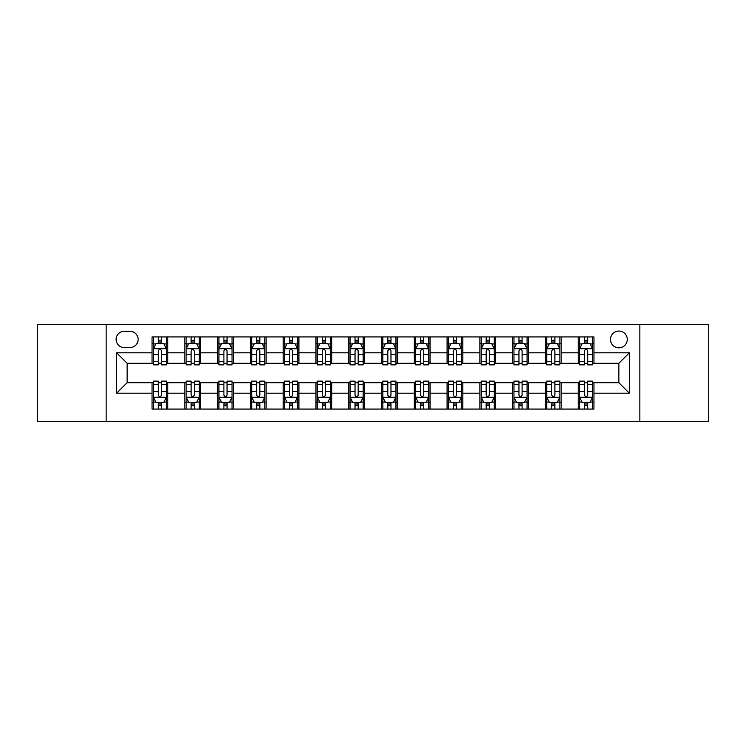 <?xml version="1.0" encoding="UTF-8"?>
<svg xmlns="http://www.w3.org/2000/svg" width="746" height="746" viewBox="0 0 746 746"><rect width="100%" height="100%" fill="white"/><g stroke="black" fill="none" stroke-linecap="round" stroke-linejoin="round"><path stroke-width="1.12" d="M618.872 331.038A8.393 8.393 0 0 0 610.48 339.43A8.393 8.393 0 0 0 618.872 347.822A8.393 8.393 0 0 0 627.265 339.43A8.393 8.393 0 0 0 618.872 331.038M639.854 421.518L708.7 421.518L708.7 324.482L639.854 324.482L639.854 421.518L106.146 421.518L106.146 324.482L37.3 324.482L37.3 421.518L106.146 421.518M124.237 347.561L130.009 347.561A8.131 8.131 0 0 0 138.141 339.43A8.131 8.131 0 0 0 130.009 331.299L124.237 331.299A8.131 8.131 0 0 0 116.115 339.43A8.131 8.131 0 0 0 124.237 347.561M639.854 324.482L106.146 324.482M152.044 393.198L116.637 393.198L116.637 352.802L152.044 352.802L152.044 363.293L127.128 363.293L127.128 382.707L152.044 382.707L152.044 409.06L593.956 409.06L593.956 382.707L618.872 382.707L618.872 363.293L593.956 363.293L593.956 352.802L629.363 352.802L629.363 393.198L593.956 393.198M593.956 352.802L593.956 336.94L152.044 336.94L152.044 352.802M578.225 336.94L578.225 363.293L579.53 363.293M584.519 363.293L587.662 363.293M592.65 363.293L593.956 363.293M578.225 363.293L559.864 363.293M545.438 336.94L545.438 363.293L546.753 363.293M551.732 363.293L554.884 363.293M545.438 363.293L527.077 363.293M512.661 336.94L512.661 363.293L513.966 363.293M518.955 363.293L522.097 363.293M512.661 363.293L494.3 363.293M479.874 336.94L479.874 363.293L481.189 363.293M486.168 363.293L489.311 363.293M479.874 363.293L461.513 363.293M447.087 336.94L447.087 363.293L448.402 363.293M453.381 363.293L456.533 363.293M447.087 363.293L428.736 363.293M414.31 336.94L414.31 363.293L415.615 363.293M420.604 363.293L423.747 363.293M414.31 363.293L395.949 363.293M381.523 336.94L381.523 363.293L382.838 363.293M387.817 363.293L390.969 363.293M381.523 363.293L363.162 363.293M348.736 336.94L348.736 363.293L350.051 363.293M355.031 363.293L358.183 363.293M348.736 363.293L330.385 363.293M315.959 336.94L315.959 363.293L317.264 363.293M322.253 363.293L325.396 363.293M315.959 363.293L297.598 363.293M283.172 336.94L283.172 363.293L284.487 363.293M289.467 363.293L292.618 363.293M283.172 363.293L264.811 363.293M250.395 336.94L250.395 363.293L251.7 363.293M256.689 363.293L259.832 363.293M250.395 363.293L232.034 363.293M217.608 336.94L217.608 363.293L218.923 363.293M223.903 363.293L227.045 363.293M217.608 363.293L199.247 363.293M184.821 336.94L184.821 363.293L186.136 363.293M191.116 363.293L194.268 363.293M184.821 363.293L166.47 363.293M152.044 363.293L153.35 363.293M158.339 363.293L161.481 363.293M152.044 382.707L153.35 382.707M158.339 382.707L161.481 382.707M166.47 382.707L167.775 382.707L167.775 409.06M186.136 382.707L167.775 382.707M191.116 382.707L194.268 382.707M199.247 382.707L200.562 382.707L200.562 409.06M218.923 382.707L200.562 382.707M223.903 382.707L227.045 382.707M232.034 382.707L233.339 382.707L233.339 409.06M251.7 382.707L233.339 382.707M256.689 382.707L259.832 382.707M264.811 382.707L266.126 382.707L266.126 409.06M284.487 382.707L266.126 382.707M289.467 382.707L292.618 382.707M297.598 382.707L298.913 382.707L298.913 409.06M317.264 382.707L298.913 382.707M322.253 382.707L325.396 382.707M330.385 382.707L331.69 382.707L331.69 409.06M350.051 382.707L331.69 382.707M355.031 382.707L358.183 382.707M363.162 382.707L364.477 382.707L364.477 409.06M382.838 382.707L364.477 382.707M387.817 382.707L390.969 382.707M395.949 382.707L397.264 382.707L397.264 409.06M415.615 382.707L397.264 382.707M420.604 382.707L423.747 382.707M428.736 382.707L430.041 382.707L430.041 409.06M448.402 382.707L430.041 382.707M453.381 382.707L456.533 382.707M461.513 382.707L462.828 382.707L462.828 409.06M481.189 382.707L462.828 382.707M486.168 382.707L489.311 382.707M494.3 382.707L495.605 382.707L495.605 409.06M513.966 382.707L495.605 382.707M518.955 382.707L522.097 382.707M527.077 382.707L528.392 382.707L528.392 409.06M546.753 382.707L528.392 382.707M551.732 382.707L554.884 382.707M559.864 382.707L561.178 382.707L561.178 409.06M579.53 382.707L561.178 382.707M584.519 382.707L587.662 382.707M592.65 382.707L593.956 382.707M167.775 336.94L167.775 363.293M152.044 343.496L153.35 343.496M158.339 343.496L161.481 343.496M166.47 343.496L167.775 343.496M152.044 402.504L153.35 402.504M158.339 402.504L161.481 402.504M166.47 402.504L167.775 402.504M184.821 382.707L184.821 409.06M200.562 336.94L200.562 363.293M184.821 343.496L186.136 343.496M191.116 343.496L194.268 343.496M199.247 343.496L200.562 343.496M184.821 402.504L186.136 402.504M191.116 402.504L194.268 402.504M199.247 402.504L200.562 402.504M217.608 382.707L217.608 409.06M217.608 402.504L218.923 402.504M223.903 402.504L227.045 402.504M232.034 402.504L233.339 402.504M233.339 336.94L233.339 363.293M217.608 343.496L218.923 343.496M223.903 343.496L227.045 343.496M232.034 343.496L233.339 343.496M250.395 382.707L250.395 409.06M250.395 402.504L251.7 402.504M256.689 402.504L259.832 402.504M264.811 402.504L266.126 402.504M266.126 336.94L266.126 363.293M250.395 343.496L251.7 343.496M256.689 343.496L259.832 343.496M264.811 343.496L266.126 343.496M283.172 382.707L283.172 409.06M283.172 402.504L284.487 402.504M289.467 402.504L292.618 402.504M297.598 402.504L298.913 402.504M298.913 336.94L298.913 363.293M283.172 343.496L284.487 343.496M289.467 343.496L292.618 343.496M297.598 343.496L298.913 343.496M315.959 382.707L315.959 409.06M315.959 402.504L317.264 402.504M322.253 402.504L325.396 402.504M330.385 402.504L331.69 402.504M331.69 336.94L331.69 363.293M315.959 343.496L317.264 343.496M322.253 343.496L325.396 343.496M330.385 343.496L331.69 343.496M348.736 382.707L348.736 409.06M348.736 402.504L350.051 402.504M355.031 402.504L358.183 402.504M363.162 402.504L364.477 402.504M364.477 336.94L364.477 363.293M348.736 343.496L350.051 343.496M355.031 343.496L358.183 343.496M363.162 343.496L364.477 343.496M381.523 382.707L381.523 409.06M381.523 402.504L382.838 402.504M387.817 402.504L390.969 402.504M395.949 402.504L397.264 402.504M397.264 336.94L397.264 363.293M381.523 343.496L382.838 343.496M387.817 343.496L390.969 343.496M395.949 343.496L397.264 343.496M414.31 382.707L414.31 409.06M414.31 402.504L415.615 402.504M420.604 402.504L423.747 402.504M428.736 402.504L430.041 402.504M430.041 336.94L430.041 363.293M414.31 343.496L415.615 343.496M420.604 343.496L423.747 343.496M428.736 343.496L430.041 343.496M447.087 382.707L447.087 409.06M447.087 402.504L448.402 402.504M453.381 402.504L456.533 402.504M461.513 402.504L462.828 402.504M462.828 336.94L462.828 363.293M447.087 343.496L448.402 343.496M453.381 343.496L456.533 343.496M461.513 343.496L462.828 343.496M479.874 382.707L479.874 409.06M479.874 402.504L481.189 402.504M486.168 402.504L489.311 402.504M494.3 402.504L495.605 402.504M495.605 336.94L495.605 363.293M479.874 343.496L481.189 343.496M486.168 343.496L489.311 343.496M494.3 343.496L495.605 343.496M512.661 382.707L512.661 409.06M512.661 402.504L513.966 402.504M518.955 402.504L522.097 402.504M527.077 402.504L528.392 402.504M528.392 336.94L528.392 363.293M512.661 343.496L513.966 343.496M518.955 343.496L522.097 343.496M527.077 343.496L528.392 343.496M545.438 382.707L545.438 409.06M545.438 402.504L546.753 402.504M551.732 402.504L554.884 402.504M559.864 402.504L561.178 402.504M561.178 336.94L561.178 363.293M545.438 343.496L546.753 343.496M551.732 343.496L554.884 343.496M559.864 343.496L561.178 343.496M578.225 382.707L578.225 409.06M578.225 402.504L579.53 402.504M584.519 402.504L587.662 402.504M592.65 402.504L593.956 402.504M578.225 343.496L579.53 343.496M584.519 343.496L587.662 343.496M592.65 343.496L593.956 343.496M127.128 363.293L116.637 352.802M127.128 382.707L116.637 393.198M629.363 352.802L618.872 363.293M629.363 393.198L618.872 382.707M161.481 340.344L158.339 340.344M166.47 361.586L161.481 361.586L161.481 364.869L166.47 364.869L166.47 348.876L163.84 343.626L155.979 343.626L153.35 348.876L153.35 364.869L158.339 364.869L158.339 361.586L153.35 361.586M153.35 348.876L153.35 336.94M166.47 348.867L166.47 336.94M158.339 343.626L158.339 336.94M161.481 336.94L161.481 343.626M161.481 361.586L161.481 350.834C160.437 348.82 159.383 348.82 158.339 350.834L158.339 361.586M158.339 405.656L161.481 405.656M153.35 384.414L158.339 384.414L158.339 381.131L153.35 381.131L153.35 397.124L155.979 402.374L163.84 402.374L166.47 397.124L166.47 381.131L161.481 381.131L161.481 384.414L166.47 384.414M166.47 397.124L166.47 409.06M153.35 397.124L153.35 409.06M161.481 402.374L161.481 409.06M158.339 409.06L158.339 402.374M158.339 384.414L158.339 395.166C159.383 397.18 160.437 397.18 161.481 395.166L161.481 384.414M194.268 340.344L191.116 340.344M199.247 361.586L194.268 361.586L194.268 364.869L199.247 364.869L199.247 348.876L196.627 343.626L188.757 343.626L186.136 348.876L186.136 364.869L191.116 364.869L191.116 361.586L186.136 361.586M186.136 348.867L186.136 336.94M199.247 348.876L199.247 336.94M191.116 343.626L191.116 336.94M194.268 336.94L194.268 343.626M194.268 361.586L194.268 350.834C193.214 348.82 192.17 348.82 191.116 350.834L191.116 361.586M227.045 340.344L223.903 340.344M232.034 361.586L227.045 361.586L227.045 364.869L232.034 364.869L232.034 348.876L229.414 343.626L221.543 343.626L218.923 348.876L218.923 364.869L223.903 364.869L223.903 361.586L218.923 361.586M218.923 348.867L218.923 336.94M232.034 348.876L232.034 336.94M223.903 343.626L223.903 336.94M227.045 336.94L227.045 343.626M227.045 361.586L227.045 350.834C226.001 348.82 224.956 348.82 223.903 350.834L223.903 361.586M259.832 340.344L256.689 340.344M264.811 361.586L259.832 361.586L259.832 364.869L264.811 364.869L264.811 348.876L262.191 343.626L254.321 343.626L251.7 348.876L251.7 364.869L256.689 364.869L256.689 361.586L251.7 361.586M251.7 348.867L251.7 336.94M264.811 348.876L264.811 336.94M256.689 343.626L256.689 336.94M259.832 336.94L259.832 343.626M259.832 361.586L259.832 350.834C258.787 348.82 257.734 348.82 256.689 350.834L256.689 361.586M191.116 405.656L194.268 405.656M186.136 384.414L191.116 384.414L191.116 381.131L186.136 381.131L186.136 397.124L188.757 402.374L196.627 402.374L199.247 397.124L199.247 381.131L194.268 381.131L194.268 384.414L199.247 384.414M199.247 397.133L199.247 409.06M186.136 397.124L186.136 409.06M194.268 402.374L194.268 409.06M191.116 409.06L191.116 402.374M191.116 384.414L191.116 395.166C192.17 397.18 193.214 397.18 194.268 395.166L194.268 384.414M223.903 405.656L227.045 405.656M218.923 384.414L223.903 384.414L223.903 381.131L218.923 381.131L218.923 397.124L221.543 402.374L229.414 402.374L232.034 397.124L232.034 381.131L227.045 381.131L227.045 384.414L232.034 384.414M232.034 397.133L232.034 409.06M218.923 397.124L218.923 409.06M227.045 402.374L227.045 409.06M223.903 409.06L223.903 402.374M223.903 384.414L223.903 395.166C224.947 397.18 226.001 397.18 227.045 395.166L227.045 384.414M256.689 405.656L259.832 405.656M251.7 384.414L256.689 384.414L256.689 381.131L251.7 381.131L251.7 397.124L254.321 402.374L262.191 402.374L264.811 397.124L264.811 381.131L259.832 381.131L259.832 384.414L264.811 384.414M264.811 397.133L264.811 409.06M251.7 397.124L251.7 409.06M259.832 402.374L259.832 409.06M256.689 409.06L256.689 402.374M256.689 384.414L256.689 395.166C257.734 397.18 258.778 397.18 259.832 395.166L259.832 384.414M292.618 340.344L289.467 340.344M297.598 361.586L292.618 361.586L292.618 364.869L297.598 364.869L297.598 348.876L294.978 343.626L287.107 343.626L284.487 348.876L284.487 364.869L289.467 364.869L289.467 361.586L284.487 361.586M284.487 348.867L284.487 336.94M297.598 348.876L297.598 336.94M289.467 343.626L289.467 336.94M292.618 336.94L292.618 343.626M292.618 361.586L292.618 350.834C291.565 348.82 290.52 348.82 289.467 350.834L289.467 361.586M289.467 405.656L292.618 405.656M284.487 384.414L289.467 384.414L289.467 381.131L284.487 381.131L284.487 397.124L287.107 402.374L294.978 402.374L297.598 397.124L297.598 381.131L292.618 381.131L292.618 384.414L297.598 384.414M297.598 397.133L297.598 409.06M284.487 397.124L284.487 409.06M292.618 402.374L292.618 409.06M289.467 409.06L289.467 402.374M289.467 384.414L289.467 395.166C290.52 397.18 291.565 397.18 292.618 395.166L292.618 384.414M325.396 340.344L322.253 340.344M330.385 361.586L325.396 361.586L325.396 364.869L330.385 364.869L330.385 348.876L327.755 343.626L319.894 343.626L317.264 348.876L317.264 364.869L322.253 364.869L322.253 361.586L317.264 361.586M317.264 348.867L317.264 336.94M330.385 348.876L330.385 336.94M322.253 343.626L322.253 336.94M325.396 336.94L325.396 343.626M325.396 361.586L325.396 350.834C324.351 348.82 323.298 348.82 322.253 350.834L322.253 361.586M358.183 340.344L355.031 340.344M363.162 361.586L358.183 361.586L358.183 364.869L363.162 364.869L363.162 348.876L360.542 343.626L352.671 343.626L350.051 348.876L350.051 364.869L355.031 364.869L355.031 361.586L350.051 361.586M350.051 348.867L350.051 336.94M363.162 348.876L363.162 336.94M355.031 343.626L355.031 336.94M358.183 336.94L358.183 343.626M358.183 361.586L358.183 350.834C357.138 348.82 356.084 348.82 355.031 350.834L355.031 361.586M390.969 340.344L387.817 340.344M395.949 361.586L390.969 361.586L390.969 364.869L395.949 364.869L395.949 348.876L393.329 343.626L385.458 343.626L382.838 348.876L382.838 364.869L387.817 364.869L387.817 361.586L382.838 361.586M382.838 348.867L382.838 336.94M395.949 348.876L395.949 336.94M387.817 343.626L387.817 336.94M390.969 336.94L390.969 343.626M390.969 361.586L390.969 350.834C389.916 348.82 388.871 348.82 387.817 350.834L387.817 361.586M423.747 340.344L420.604 340.344M428.736 361.586L423.747 361.586L423.747 364.869L428.736 364.869L428.736 348.876L426.106 343.626L418.245 343.626L415.615 348.876L415.615 364.869L420.604 364.869L420.604 361.586L415.615 361.586M415.615 348.867L415.615 336.94M428.736 348.876L428.736 336.94M420.604 343.626L420.604 336.94M423.747 336.94L423.747 343.626M423.747 361.586L423.747 350.834C422.702 348.82 421.649 348.82 420.604 350.834L420.604 361.586M456.533 340.344L453.381 340.344M461.513 361.586L456.533 361.586L456.533 364.869L461.513 364.869L461.513 348.876L458.893 343.626L451.022 343.626L448.402 348.876L448.402 364.869L453.381 364.869L453.381 361.586L448.402 361.586M448.402 348.867L448.402 336.94M461.513 348.876L461.513 336.94M453.381 343.626L453.381 336.94M456.533 336.94L456.533 343.626M456.533 361.586L456.533 350.834C455.48 348.82 454.435 348.82 453.381 350.834L453.381 361.586M322.253 405.656L325.396 405.656M317.264 384.414L322.253 384.414L322.253 381.131L317.264 381.131L317.264 397.124L319.894 402.374L327.755 402.374L330.385 397.124L330.385 381.131L325.396 381.131L325.396 384.414L330.385 384.414M330.385 397.133L330.385 409.06M317.264 397.124L317.264 409.06M325.396 402.374L325.396 409.06M322.253 409.06L322.253 402.374M322.253 384.414L322.253 395.166C323.298 397.18 324.351 397.18 325.396 395.166L325.396 384.414M355.031 405.656L358.183 405.656M350.051 384.414L355.031 384.414L355.031 381.131L350.051 381.131L350.051 397.124L352.671 402.374L360.542 402.374L363.162 397.124L363.162 381.131L358.183 381.131L358.183 384.414L363.162 384.414M363.162 397.133L363.162 409.06M350.051 397.124L350.051 409.06M358.183 402.374L358.183 409.06M355.031 409.06L355.031 402.374M355.031 384.414L355.031 395.166C356.084 397.18 357.129 397.18 358.183 395.166L358.183 384.414M387.817 405.656L390.969 405.656M382.838 384.414L387.817 384.414L387.817 381.131L382.838 381.131L382.838 397.124L385.458 402.374L393.329 402.374L395.949 397.124L395.949 381.131L390.969 381.131L390.969 384.414L395.949 384.414M395.949 397.133L395.949 409.06M382.838 397.124L382.838 409.06M390.969 402.374L390.969 409.06M387.817 409.06L387.817 402.374M387.817 384.414L387.817 395.166C388.862 397.18 389.916 397.18 390.969 395.166L390.969 384.414M420.604 405.656L423.747 405.656M415.615 384.414L420.604 384.414L420.604 381.131L415.615 381.131L415.615 397.124L418.245 402.374L426.106 402.374L428.736 397.124L428.736 381.131L423.747 381.131L423.747 384.414L428.736 384.414M428.736 397.133L428.736 409.06M415.615 397.124L415.615 409.06M423.747 402.374L423.747 409.06M420.604 409.06L420.604 402.374M420.604 384.414L420.604 395.166C421.649 397.18 422.702 397.18 423.747 395.166L423.747 384.414M453.381 405.656L456.533 405.656M448.402 384.414L453.381 384.414L453.381 381.131L448.402 381.131L448.402 397.124L451.022 402.374L458.893 402.374L461.513 397.124L461.513 381.131L456.533 381.131L456.533 384.414L461.513 384.414M461.513 397.133L461.513 409.06M448.402 397.124L448.402 409.06M456.533 402.374L456.533 409.06M453.381 409.06L453.381 402.374M453.381 384.414L453.381 395.166C454.435 397.18 455.48 397.18 456.533 395.166L456.533 384.414M489.311 340.344L486.168 340.344M494.3 361.586L489.311 361.586L489.311 364.869L494.3 364.869L494.3 348.876L491.679 343.626L483.809 343.626L481.189 348.876L481.189 364.869L486.168 364.869L486.168 361.586L481.189 361.586M481.189 348.867L481.189 336.94M494.3 348.876L494.3 336.94M486.168 343.626L486.168 336.94M489.311 336.94L489.311 343.626M489.311 361.586L489.311 350.834C488.266 348.82 487.222 348.82 486.168 350.834L486.168 361.586M486.168 405.656L489.311 405.656M481.189 384.414L486.168 384.414L486.168 381.131L481.189 381.131L481.189 397.124L483.809 402.374L491.679 402.374L494.3 397.124L494.3 381.131L489.311 381.131L489.311 384.414L494.3 384.414M494.3 397.133L494.3 409.06M481.189 397.124L481.189 409.06M489.311 402.374L489.311 409.06M486.168 409.06L486.168 402.374M486.168 384.414L486.168 395.166C487.213 397.18 488.266 397.18 489.311 395.166L489.311 384.414M522.097 340.344L518.955 340.344M527.077 361.586L522.097 361.586L522.097 364.869L527.077 364.869L527.077 348.876L524.457 343.626L516.586 343.626L513.966 348.876L513.966 364.869L518.955 364.869L518.955 361.586L513.966 361.586M513.966 348.867L513.966 336.94M527.077 348.876L527.077 336.94M518.955 343.626L518.955 336.94M522.097 336.94L522.097 343.626M522.097 361.586L522.097 350.834C521.053 348.82 519.999 348.82 518.955 350.834L518.955 361.586M518.955 405.656L522.097 405.656M513.966 384.414L518.955 384.414L518.955 381.131L513.966 381.131L513.966 397.124L516.586 402.374L524.457 402.374L527.077 397.124L527.077 381.131L522.097 381.131L522.097 384.414L527.077 384.414M527.077 397.133L527.077 409.06M513.966 397.124L513.966 409.06M522.097 402.374L522.097 409.06M518.955 409.06L518.955 402.374M518.955 384.414L518.955 395.166C519.999 397.18 521.044 397.18 522.097 395.166L522.097 384.414M554.884 340.344L551.732 340.344M559.864 361.586L554.884 361.586L554.884 364.869L559.864 364.869L559.864 348.876L557.243 343.626L549.373 343.626L546.753 348.876L546.753 364.869L551.732 364.869L551.732 361.586L546.753 361.586M546.753 348.867L546.753 336.94M559.864 348.876L559.864 336.94M551.732 343.626L551.732 336.94M554.884 336.94L554.884 343.626M554.884 361.586L554.884 350.834C553.83 348.82 552.786 348.82 551.732 350.834L551.732 361.586M551.732 405.656L554.884 405.656M546.753 384.414L551.732 384.414L551.732 381.131L546.753 381.131L546.753 397.124L549.373 402.374L557.243 402.374L559.864 397.124L559.864 381.131L554.884 381.131L554.884 384.414L559.864 384.414M559.864 397.133L559.864 409.06M546.753 397.124L546.753 409.06M554.884 402.374L554.884 409.06M551.732 409.06L551.732 402.374M551.732 384.414L551.732 395.166C552.786 397.18 553.83 397.18 554.884 395.166L554.884 384.414M587.662 340.344L584.519 340.344M592.65 361.586L587.662 361.586L587.662 364.869L592.65 364.869L592.65 348.876L590.021 343.626L582.16 343.626L579.53 348.876L579.53 364.869L584.519 364.869L584.519 361.586L579.53 361.586M579.53 348.867L579.53 336.94M592.65 348.876L592.65 336.94M584.519 343.626L584.519 336.94M587.662 336.94L587.662 343.626M587.662 361.586L587.662 350.834C586.617 348.82 585.563 348.82 584.519 350.834L584.519 361.586M584.519 405.656L587.662 405.656M579.53 384.414L584.519 384.414L584.519 381.131L579.53 381.131L579.53 397.124L582.16 402.374L590.021 402.374L592.65 397.124L592.65 381.131L587.662 381.131L587.662 384.414L592.65 384.414M592.65 397.133L592.65 409.06M579.53 397.124L579.53 409.06M587.662 402.374L587.662 409.06M584.519 409.06L584.519 402.374M584.519 384.414L584.519 395.166C585.563 397.18 586.617 397.18 587.662 395.166L587.662 384.414M184.821 393.198L167.775 393.198M184.821 352.802L167.775 352.802M217.608 352.802L200.562 352.802M217.608 393.198L200.562 393.198M250.395 352.802L233.339 352.802M250.395 393.198L233.339 393.198M283.172 352.802L266.126 352.802M283.172 393.198L266.126 393.198M315.959 352.802L298.913 352.802M315.959 393.198L298.913 393.198M348.736 352.802L331.69 352.802M348.736 393.198L331.69 393.198M381.523 352.802L364.477 352.802M381.523 393.198L364.477 393.198M414.31 352.802L397.264 352.802M414.31 393.198L397.264 393.198M447.087 352.802L430.041 352.802M447.087 393.198L430.041 393.198M479.874 352.802L462.828 352.802M479.874 393.198L462.828 393.198M512.661 352.802L495.605 352.802M512.661 393.198L495.605 393.198M545.438 352.802L528.392 352.802M545.438 393.198L528.392 393.198M578.225 352.802L561.178 352.802M578.225 393.198L561.178 393.198M166.405 348.736L153.415 348.736M153.35 343.943L155.821 343.943M163.999 343.943L166.47 343.943M158.339 354.555L153.35 354.555M166.47 354.555L161.481 354.555M161.481 342.013L158.339 342.013M153.415 397.264L166.405 397.264M166.47 402.057L163.999 402.057M155.821 402.057L153.35 402.057M161.481 391.445L166.47 391.445M153.35 391.445L158.339 391.445M158.339 403.987L161.481 403.987M199.182 348.736L186.202 348.736M186.136 343.943L188.598 343.943M196.785 343.943L199.247 343.943M191.116 354.555L186.136 354.555M199.247 354.555L194.268 354.555M194.268 342.013L191.116 342.013M231.969 348.736L218.988 348.736M218.923 343.943L221.385 343.943M229.563 343.943L232.034 343.943M223.903 354.555L218.923 354.555M232.034 354.555L227.045 354.555M227.045 342.013L223.903 342.013M264.746 348.736L251.766 348.736M251.7 343.943L254.172 343.943M262.35 343.943L264.811 343.943M256.689 354.555L251.7 354.555M264.811 354.555L259.832 354.555M259.832 342.013L256.689 342.013M186.202 397.264L199.182 397.264M199.247 402.057L196.785 402.057M188.598 402.057L186.136 402.057M194.268 391.445L199.247 391.445M186.136 391.445L191.116 391.445M191.116 403.987L194.268 403.987M218.988 397.264L231.969 397.264M232.034 402.057L229.563 402.057M221.385 402.057L218.923 402.057M227.045 391.445L232.034 391.445M218.923 391.445L223.903 391.445M223.903 403.987L227.045 403.987M251.766 397.264L264.746 397.264M264.811 402.057L262.35 402.057M254.172 402.057L251.7 402.057M259.832 391.445L264.811 391.445M251.7 391.445L256.689 391.445M256.689 403.987L259.832 403.987M297.533 348.736L284.552 348.736M284.487 343.943L286.949 343.943M295.136 343.943L297.598 343.943M289.467 354.555L284.487 354.555M297.598 354.555L292.618 354.555M292.618 342.013L289.467 342.013M284.552 397.264L297.533 397.264M297.598 402.057L295.136 402.057M286.949 402.057L284.487 402.057M292.618 391.445L297.598 391.445M284.487 391.445L289.467 391.445M289.467 403.987L292.618 403.987M330.319 348.736L317.33 348.736M317.264 343.943L319.736 343.943M327.914 343.943L330.385 343.943M322.253 354.555L317.264 354.555M330.385 354.555L325.396 354.555M325.396 342.013L322.253 342.013M363.097 348.736L350.116 348.736M350.051 343.943L352.513 343.943M360.7 343.943L363.162 343.943M355.031 354.555L350.051 354.555M363.162 354.555L358.183 354.555M358.183 342.013L355.031 342.013M395.884 348.736L382.903 348.736M382.838 343.943L385.3 343.943M393.487 343.943L395.949 343.943M387.817 354.555L382.838 354.555M395.949 354.555L390.969 354.555M390.969 342.013L387.817 342.013M428.67 348.736L415.681 348.736M415.615 343.943L418.086 343.943M426.264 343.943L428.736 343.943M420.604 354.555L415.615 354.555M428.736 354.555L423.747 354.555M423.747 342.013L420.604 342.013M461.448 348.736L448.467 348.736M448.402 343.943L450.864 343.943M459.051 343.943L461.513 343.943M453.381 354.555L448.402 354.555M461.513 354.555L456.533 354.555M456.533 342.013L453.381 342.013M317.33 397.264L330.319 397.264M330.385 402.057L327.914 402.057M319.736 402.057L317.264 402.057M325.396 391.445L330.385 391.445M317.264 391.445L322.253 391.445M322.253 403.987L325.396 403.987M350.116 397.264L363.097 397.264M363.162 402.057L360.7 402.057M352.513 402.057L350.051 402.057M358.183 391.445L363.162 391.445M350.051 391.445L355.031 391.445M355.031 403.987L358.183 403.987M382.903 397.264L395.884 397.264M395.949 402.057L393.487 402.057M385.3 402.057L382.838 402.057M390.969 391.445L395.949 391.445M382.838 391.445L387.817 391.445M387.817 403.987L390.969 403.987M415.681 397.264L428.67 397.264M428.736 402.057L426.264 402.057M418.086 402.057L415.615 402.057M423.747 391.445L428.736 391.445M415.615 391.445L420.604 391.445M420.604 403.987L423.747 403.987M448.467 397.264L461.448 397.264M461.513 402.057L459.051 402.057M450.864 402.057L448.402 402.057M456.533 391.445L461.513 391.445M448.402 391.445L453.381 391.445M453.381 403.987L456.533 403.987M494.234 348.736L481.254 348.736M481.189 343.943L483.65 343.943M491.828 343.943L494.3 343.943M486.168 354.555L481.189 354.555M494.3 354.555L489.311 354.555M489.311 342.013L486.168 342.013M481.254 397.264L494.234 397.264M494.3 402.057L491.828 402.057M483.65 402.057L481.189 402.057M489.311 391.445L494.3 391.445M481.189 391.445L486.168 391.445M486.168 403.987L489.311 403.987M527.012 348.736L514.031 348.736M513.966 343.943L516.437 343.943M524.615 343.943L527.077 343.943M518.955 354.555L513.966 354.555M527.077 354.555L522.097 354.555M522.097 342.013L518.955 342.013M514.031 397.264L527.012 397.264M527.077 402.057L524.615 402.057M516.437 402.057L513.966 402.057M522.097 391.445L527.077 391.445M513.966 391.445L518.955 391.445M518.955 403.987L522.097 403.987M559.798 348.736L546.818 348.736M546.753 343.943L549.215 343.943M557.402 343.943L559.864 343.943M551.732 354.555L546.753 354.555M559.864 354.555L554.884 354.555M554.884 342.013L551.732 342.013M546.818 397.264L559.798 397.264M559.864 402.057L557.402 402.057M549.215 402.057L546.753 402.057M554.884 391.445L559.864 391.445M546.753 391.445L551.732 391.445M551.732 403.987L554.884 403.987M592.585 348.736L579.595 348.736M579.53 343.943L582.001 343.943M590.179 343.943L592.65 343.943M584.519 354.555L579.53 354.555M592.65 354.555L587.662 354.555M587.662 342.013L584.519 342.013M579.595 397.264L592.585 397.264M592.65 402.057L590.179 402.057M582.001 402.057L579.53 402.057M587.662 391.445L592.65 391.445M579.53 391.445L584.519 391.445M584.519 403.987L587.662 403.987"/></g></svg>
